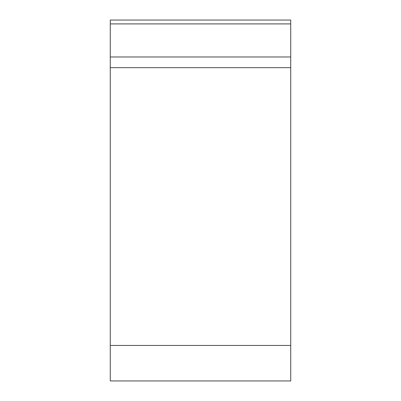 <?xml version="1.0" encoding="UTF-8"?>
<svg xmlns="http://www.w3.org/2000/svg" width="401" height="401" viewBox="0 0 401 401"><rect width="100%" height="100%" fill="white"/><g stroke="black" fill="none" stroke-linecap="round" stroke-linejoin="round"><path stroke-width="0.6" d="M290.725 380.95L110.275 380.95L110.275 20.05L290.725 20.05L290.725 380.95M110.275 56.977L290.725 56.977L290.725 67.664L110.275 67.664M110.275 345.451L290.725 345.451L290.725 20.05M290.725 23.905L110.275 23.905"/></g></svg>
